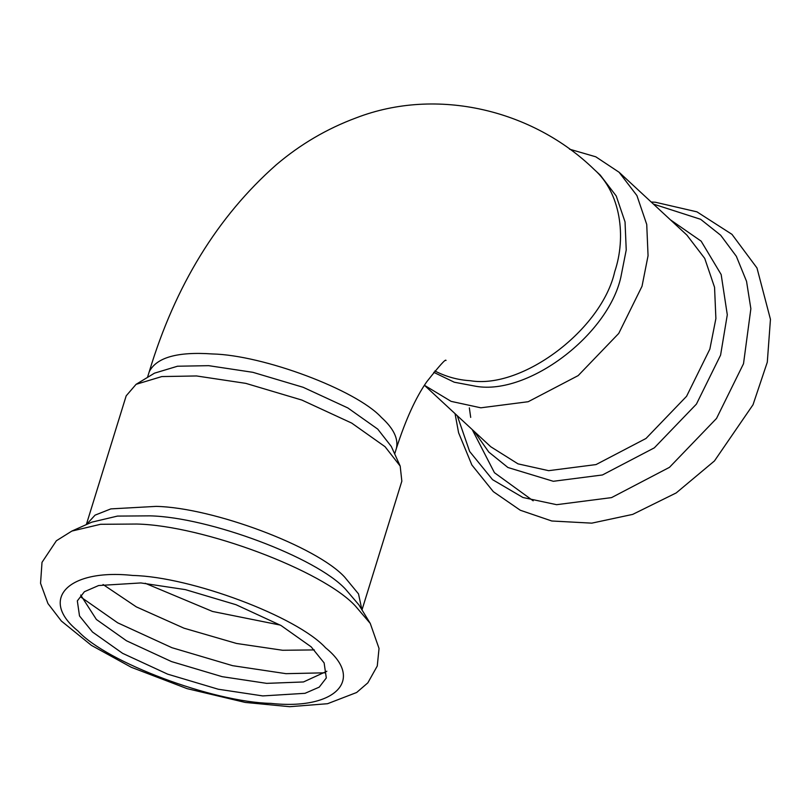 <?xml version="1.0" encoding="UTF-8"?>
<svg xmlns="http://www.w3.org/2000/svg" width="811" height="811" viewBox="0 0 811 811"><rect width="100%" height="100%" fill="white"/><g stroke="black" fill="none" stroke-linecap="round" stroke-linejoin="round"><path stroke-width="1.22" d="M361.99 609.923L401.84 481.166L400.188 466.072L391.318 446.486L377.733 429.11L347.838 407.943L303.152 387.293L252.88 372.32L208.68 365.67L177.538 366.217L154.475 373.172L136.086 384.323L126.181 395.839L86.331 524.595M311.14 646.823L281.032 625.514L236.021 604.712L185.384 589.627L140.861 582.937L98.618 585.532L84.415 591.706L77.329 600.89L79.508 615.944L92.495 632.022L122.613 653.342L167.624 674.144L218.25 689.228L262.774 695.919L305.017 693.314L319.23 687.14L326.306 677.966L324.126 662.911L311.14 646.823M400.188 466.072L385.053 446.699L351.71 423.099L301.874 400.066L245.824 383.37L196.526 375.959L161.805 376.568L136.086 384.323M80.674 595.041L96.387 619.472L126.496 640.781L171.506 661.583L222.143 676.668L266.657 683.359L303.476 681.96L326.853 671.244M433.743 372.33L454.302 382.224L476.26 386.35C528.356 395.19 607.855 335.227 620.82 277.332L626.234 249.95L625.038 221.9L616.238 195.998L600.231 175.085L594.139 169.438C620.689 192.775 626.518 236.853 614.728 271.675C601.762 329.58 522.254 389.533 470.167 380.704C457.931 379.984 446.162 376.75 434.858 370.982M619.067 172.236L686.897 235.099L704.739 258.425L714.552 287.297L715.89 318.581L709.858 349.105L686.572 396.295L646.002 438.467L596.024 464.581L548.652 470.674L518.006 463.862L490.746 446.739L424.437 385.286L451.109 401.364L480.822 407.811L528.194 401.719L578.172 375.605L618.742 333.433L642.028 286.242L648.06 255.718L646.732 224.434L636.909 195.552L619.067 172.236L595.791 156.807L569.535 149.183M147.48 377.409L149.224 371.783C156.462 357.469 177.487 351.528 212.31 353.951C263.301 355.076 356.272 389.969 381.363 417.391C393.528 428.38 398.546 438.69 396.427 448.301L394.683 453.927M325.586 647.796C296.978 616.532 190.96 576.753 132.811 575.465C68.489 568.46 38.381 599.035 78.049 631.049C106.667 662.313 212.675 702.093 270.823 703.38C335.146 710.385 365.264 679.821 325.586 647.796M355.421 606.05C322.981 570.589 202.78 525.487 136.846 524.038L100.554 524.291L71.855 531.073L56.385 540.755L42.01 562.337L40.55 583.312L47.95 603.546L61.372 621.044L91.43 645.374L131.281 667.291L187.118 688.651L245.236 702.427L289.618 706.695L327.543 703.715L356.647 692.493L367.849 682.842L377.267 666.013L379.031 648.455L370.272 623.446L355.421 606.05M370.272 623.446L358.878 604.844L345.587 589.262C316.554 557.532 208.954 517.165 149.944 515.857L117.463 516.09L91.765 522.162L71.855 531.073M361.919 609.811L358.513 593.895L344.675 577.118C316.695 546.543 213.019 507.635 156.158 506.378L110.854 508.892L95.069 515.137L86.453 524.535M145.179 583.261L212.533 611.464L280.282 625.088M103.058 584.518L136.319 606.871L184.006 628.19L236.579 643.468L282.644 650.27L314.323 649.915M81.059 597.2L117.686 622.818L171.912 647.695L232.625 665.679L285.969 673.667L325.312 672.806M457.282 415.729L469.65 451.474L492.561 479.666L522.953 497.508L556.62 504.685L611.545 497.609L669.48 467.329L716.518 418.446L743.515 363.723L750.864 308.738L746.546 281.346L736.347 256.306L720.685 235.241L700.623 219.294L653.433 204.088M474.283 431.482L488.82 452.092L507.939 467.511L553.295 481.288L602.451 474.962L654.315 447.854L696.426 404.101L720.584 355.127L727.295 314.79L721.172 274.564L701.15 241.161L670.433 219.842M469.346 407.862L470.694 417.391M149.224 371.783C175.186 285.675 217.51 216.699 276.196 164.846C300.232 144.378 326.934 128.706 356.293 117.818C437.038 86.686 532.847 109.87 594.139 169.438M396.427 448.301C405.551 419.946 415.627 397.816 426.657 381.9C439.461 365.629 445.908 358.492 445.999 360.469M455.052 413.661L458.6 432.78L471.86 464.977L493.311 491.638L520.287 510.241L551.794 520.997L591.787 523.146L632.712 514.387L676.222 492.916L714.45 460.942L753.024 404.75L767.297 362.193L770.45 319.331L756.977 267.965L731.968 234.349L696.963 211.853L655.379 202.243L651.203 202.02M533.182 500.813L494.457 472.722L472.195 429.536"/></g></svg>
